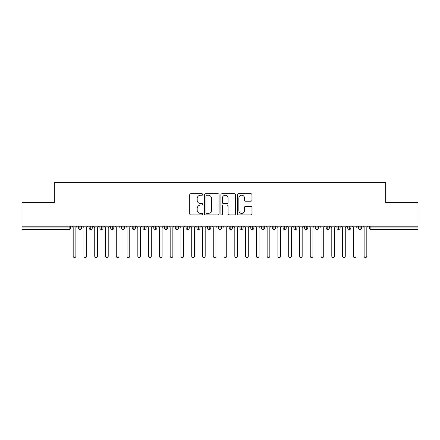 <?xml version="1.0" encoding="UTF-8"?>
<svg xmlns="http://www.w3.org/2000/svg" width="440" height="440" viewBox="0 0 440 440"><rect width="100%" height="100%" fill="white"/><g stroke="black" fill="none" stroke-linecap="round" stroke-linejoin="round"><path stroke-width="0.66" d="M202.757 194.486A0.743 0.743 0 0 0 202.021 193.743L190.784 193.743A1.056 1.056 0 0 0 189.722 194.805L189.722 213.84A1.056 1.056 0 0 0 190.784 214.896L202.021 214.896A0.743 0.743 0 0 0 202.757 214.159A0.743 0.743 0 0 0 202.021 213.417L200.563 213.417A3.383 3.383 0 0 1 197.181 210.034L197.181 208.445A3.383 3.383 0 0 1 200.563 205.062L202.021 205.062A0.743 0.743 0 0 0 202.757 204.32A0.743 0.743 0 0 0 202.021 203.583L200.563 203.583A3.383 3.383 0 0 1 197.181 200.195L197.181 198.611A3.383 3.383 0 0 1 200.563 195.228L202.021 195.228A0.743 0.743 0 0 0 202.757 194.486M250.91 201.201A1.056 1.056 0 0 0 251.966 200.145L251.966 194.805A1.056 1.056 0 0 0 250.91 193.743L238.431 193.743A1.056 1.056 0 0 0 237.375 194.805L237.375 213.84A1.056 1.056 0 0 0 238.431 214.896L250.91 214.896A1.056 1.056 0 0 0 251.966 213.84L251.966 207.389A1.056 1.056 0 0 0 250.91 206.333L245.57 206.333A1.056 1.056 0 0 0 244.514 207.389L244.514 210.59A2.827 2.827 0 0 1 241.681 213.417A2.827 2.827 0 0 1 238.854 210.59L238.854 198.055A2.827 2.827 0 0 1 241.681 195.228A2.827 2.827 0 0 1 244.514 198.055L244.514 200.145A1.056 1.056 0 0 0 245.57 201.201L250.91 201.201M22 226.198L418 226.198L418 202.598L385.671 202.598L385.671 182.446L54.329 182.446L54.329 202.598L22 202.598L22 227.92L69.119 227.92L69.119 226.198M219.076 194.805A1.056 1.056 0 0 0 218.014 193.743L205.535 193.743A1.056 1.056 0 0 0 204.479 194.805L204.479 213.84A1.056 1.056 0 0 0 205.535 214.896L218.014 214.896A1.056 1.056 0 0 0 219.076 213.84L219.076 194.805M221.986 193.743L234.465 193.743A1.056 1.056 0 0 1 235.521 194.805L235.521 213.84A1.056 1.056 0 0 1 234.465 214.896L229.125 214.896A1.056 1.056 0 0 1 228.063 213.84L228.063 206.118A1.056 1.056 0 0 0 227.007 205.062L223.465 205.062A1.056 1.056 0 0 0 222.404 206.118L222.404 214.159A0.743 0.743 0 0 1 221.667 214.896A0.743 0.743 0 0 1 220.924 214.159L220.924 194.805A1.056 1.056 0 0 1 221.986 193.743M70.73 227.92L69.119 227.92L69.119 229.537A1.617 1.617 0 0 0 70.73 227.92L70.73 226.198L70.73 227.92A1.617 1.617 0 0 1 69.119 229.537L22 229.537L22 227.92M418 226.198L418 229.537L370.882 229.537A1.617 1.617 0 0 1 369.27 227.92L369.27 226.198M79.948 226.198L79.948 229.537A1.617 1.617 0 0 1 78.331 227.92L78.331 226.198L78.331 227.92A1.617 1.617 0 0 0 79.948 229.537A1.617 1.617 0 0 0 81.51 227.92L81.51 226.198M90.722 226.198L90.722 229.537A1.617 1.617 0 0 1 89.106 227.92L89.106 226.198L89.106 227.92A1.617 1.617 0 0 0 90.722 229.537A1.617 1.617 0 0 0 92.285 227.92L92.285 226.198M101.497 226.198L101.497 229.537A1.617 1.617 0 0 1 99.88 227.92L99.88 226.198L99.88 227.92A1.617 1.617 0 0 0 101.497 229.537A1.617 1.617 0 0 0 103.059 227.92L103.059 226.198M112.272 226.198L112.272 229.537A1.617 1.617 0 0 1 110.655 227.92L110.655 226.198L110.655 227.92A1.617 1.617 0 0 0 112.272 229.537A1.617 1.617 0 0 0 113.834 227.92L113.834 226.198M123.046 226.198L123.046 229.537A1.617 1.617 0 0 1 121.429 227.92L121.429 226.198L121.429 227.92A1.617 1.617 0 0 0 123.046 229.537A1.617 1.617 0 0 0 124.608 227.92L124.608 226.198M133.821 226.198L133.821 229.537A1.617 1.617 0 0 1 132.209 227.92L132.209 226.198L132.209 227.92A1.617 1.617 0 0 0 133.821 229.537A1.617 1.617 0 0 0 135.388 227.92L135.388 226.198M144.601 226.198L144.601 229.537A1.617 1.617 0 0 1 142.984 227.92L142.984 226.198L142.984 227.92A1.617 1.617 0 0 0 144.601 229.537A1.617 1.617 0 0 0 146.163 227.92L146.163 226.198M155.375 226.198L155.375 229.537A1.617 1.617 0 0 1 153.758 227.92L153.758 226.198L153.758 227.92A1.617 1.617 0 0 0 155.375 229.537A1.617 1.617 0 0 0 156.937 227.92L156.937 226.198M166.149 226.198L166.149 229.537A1.617 1.617 0 0 1 164.532 227.92L164.532 226.198L164.532 227.92A1.617 1.617 0 0 0 166.149 229.537A1.617 1.617 0 0 0 167.712 227.92L167.712 226.198M176.924 226.198L176.924 229.537A1.617 1.617 0 0 1 175.307 227.92L175.307 226.198L175.307 227.92A1.617 1.617 0 0 0 176.924 229.537A1.617 1.617 0 0 0 178.486 227.92L178.486 226.198M187.698 226.198L187.698 229.537A1.617 1.617 0 0 1 186.082 227.92L186.082 226.198L186.082 227.92A1.617 1.617 0 0 0 187.698 229.537A1.617 1.617 0 0 0 189.261 227.92L189.261 226.198M198.479 226.198L198.479 229.537A1.617 1.617 0 0 1 196.862 227.92L196.862 226.198L196.862 227.92A1.617 1.617 0 0 0 198.479 229.537A1.617 1.617 0 0 0 200.041 227.92L200.041 226.198M209.253 226.198L209.253 229.537A1.617 1.617 0 0 1 207.636 227.92A1.617 1.617 0 0 0 209.253 229.537A1.617 1.617 0 0 1 207.636 227.92L207.636 226.198M210.815 226.198L210.815 227.92A1.617 1.617 0 0 1 209.253 229.537A1.617 1.617 0 0 0 210.815 227.92L207.636 227.92M220.028 229.537A1.617 1.617 0 0 1 218.411 227.92L218.411 226.198L218.411 227.92A1.617 1.617 0 0 0 220.028 229.537A1.617 1.617 0 0 0 221.59 227.92L221.59 226.198L221.59 227.92A1.617 1.617 0 0 1 220.028 229.537L220.028 227.92L221.59 227.92M230.802 226.198L230.802 229.537A1.617 1.617 0 0 1 229.185 227.92L229.185 226.198L229.185 227.92A1.617 1.617 0 0 0 230.802 229.537A1.617 1.617 0 0 0 232.364 227.92L232.364 226.198M241.577 226.198L241.577 229.537A1.617 1.617 0 0 1 239.96 227.92L239.96 226.198L239.96 227.92A1.617 1.617 0 0 0 241.577 229.537A1.617 1.617 0 0 0 243.139 227.92L243.139 226.198M252.351 226.198L252.351 227.92L250.74 227.92L250.74 226.198L250.74 227.92A1.617 1.617 0 0 0 252.351 229.537A1.617 1.617 0 0 0 253.919 227.92L253.919 226.198L253.919 227.92A1.617 1.617 0 0 1 252.351 229.537A1.617 1.617 0 0 1 250.74 227.92A1.617 1.617 0 0 0 252.351 229.537L252.351 227.92L253.919 227.92M263.131 226.198L263.131 229.537A1.617 1.617 0 0 1 261.514 227.92L261.514 226.198L261.514 227.92A1.617 1.617 0 0 0 263.131 229.537A1.617 1.617 0 0 0 264.693 227.92L264.693 226.198M273.906 226.198L273.906 229.537A1.617 1.617 0 0 1 272.288 227.92L272.288 226.198L272.288 227.92A1.617 1.617 0 0 0 273.906 229.537A1.617 1.617 0 0 0 275.468 227.92L275.468 226.198M284.68 226.198L284.68 229.537A1.617 1.617 0 0 1 283.063 227.92L283.063 226.198L283.063 227.92A1.617 1.617 0 0 0 284.68 229.537A1.617 1.617 0 0 0 286.242 227.92L286.242 226.198M295.455 226.198L295.455 229.537A1.617 1.617 0 0 1 293.838 227.92L293.838 226.198M297.017 226.198L297.017 227.92A1.617 1.617 0 0 1 295.455 229.537A1.617 1.617 0 0 0 297.017 227.92L293.838 227.92A1.617 1.617 0 0 0 295.455 229.537M306.229 229.537A1.617 1.617 0 0 1 304.612 227.92L304.612 226.198L304.612 227.92A1.617 1.617 0 0 0 306.229 229.537A1.617 1.617 0 0 0 307.791 227.92L307.791 226.198L307.791 227.92A1.617 1.617 0 0 1 306.229 229.537L306.229 227.92L307.791 227.92M317.009 226.198L317.009 229.537A1.617 1.617 0 0 1 315.392 227.92L315.392 226.198M318.571 226.198L318.571 227.92A1.617 1.617 0 0 1 317.009 229.537A1.617 1.617 0 0 0 318.571 227.92L315.392 227.92A1.617 1.617 0 0 0 317.009 229.537M327.784 226.198L327.784 229.537A1.617 1.617 0 0 1 326.166 227.92L326.166 226.198M329.346 226.198L329.346 227.92L329.346 226.198M338.558 226.198L338.558 229.537A1.617 1.617 0 0 1 336.941 227.92A1.617 1.617 0 0 0 338.558 229.537A1.617 1.617 0 0 1 336.941 227.92L336.941 226.198M340.12 226.198L340.12 227.92L340.12 226.198M349.333 226.198L349.333 229.537A1.617 1.617 0 0 1 347.716 227.92L347.716 226.198M350.895 226.198L350.895 227.92L350.895 226.198M360.107 226.198L360.107 229.537A1.617 1.617 0 0 1 358.49 227.92L358.49 226.198M361.669 226.198L361.669 227.92A1.617 1.617 0 0 1 360.107 229.537A1.617 1.617 0 0 0 361.669 227.92L358.49 227.92A1.617 1.617 0 0 0 360.107 229.537M220.028 226.198L220.028 227.92L218.411 227.92M306.229 226.198L306.229 227.92L304.612 227.92M327.784 229.537A1.617 1.617 0 0 0 329.346 227.92A1.617 1.617 0 0 1 327.784 229.537A1.617 1.617 0 0 1 326.166 227.92L329.346 227.92M338.558 229.537A1.617 1.617 0 0 0 340.12 227.92A1.617 1.617 0 0 1 338.558 229.537M349.333 229.537A1.617 1.617 0 0 0 350.895 227.92A1.617 1.617 0 0 1 349.333 229.537A1.617 1.617 0 0 1 347.716 227.92L350.895 227.92M206.701 195.228A0.743 0.743 0 0 0 205.959 195.965L205.959 212.68A0.743 0.743 0 0 0 206.701 213.417L208.236 213.417A3.383 3.383 0 0 0 211.618 210.034L211.618 198.611A3.383 3.383 0 0 0 208.236 195.228L206.701 195.228M228.063 198.11A2.827 2.827 0 0 0 225.236 195.278A2.827 2.827 0 0 0 222.404 198.11L222.404 202.521A1.056 1.056 0 0 0 223.465 203.583L227.007 203.583A1.056 1.056 0 0 0 228.063 202.521L228.063 198.11M71.836 226.198L73.183 227.541L73.183 256.207A1.348 1.348 0 0 0 74.531 257.554A1.348 1.348 0 0 0 75.878 256.207L75.878 227.541L77.226 226.198M82.61 226.198L83.958 227.541L83.958 256.207A1.348 1.348 0 0 0 85.305 257.554A1.348 1.348 0 0 0 86.653 256.207L86.653 227.541L88 226.198M93.39 226.198L94.732 227.541L94.732 256.207A1.348 1.348 0 0 0 96.08 257.554A1.348 1.348 0 0 0 97.427 256.207L97.427 227.541L98.775 226.198M104.165 226.198L105.512 227.541L105.512 256.207A1.348 1.348 0 0 0 106.86 257.554A1.348 1.348 0 0 0 108.202 256.207L108.202 227.541L109.549 226.198M114.939 226.198L116.287 227.541L116.287 256.207A1.348 1.348 0 0 0 117.634 257.554A1.348 1.348 0 0 0 118.982 256.207L118.982 227.541L120.329 226.198M125.714 226.198L127.061 227.541L127.061 256.207A1.348 1.348 0 0 0 128.409 257.554A1.348 1.348 0 0 0 129.756 256.207L129.756 227.541L131.104 226.198M136.488 226.198L137.836 227.541L137.836 256.207A1.348 1.348 0 0 0 139.183 257.554A1.348 1.348 0 0 0 140.531 256.207L140.531 227.541L141.878 226.198M147.268 226.198L148.61 227.541L148.61 256.207A1.348 1.348 0 0 0 149.958 257.554A1.348 1.348 0 0 0 151.305 256.207L151.305 227.541L152.653 226.198M158.043 226.198L159.39 227.541L159.39 256.207A1.348 1.348 0 0 0 160.732 257.554A1.348 1.348 0 0 0 162.08 256.207L162.08 227.541L163.427 226.198M168.817 226.198L170.165 227.541L170.165 256.207A1.348 1.348 0 0 0 171.512 257.554A1.348 1.348 0 0 0 172.86 256.207L172.86 227.541L174.202 226.198M179.591 226.198L180.939 227.541L180.939 256.207A1.348 1.348 0 0 0 182.287 257.554A1.348 1.348 0 0 0 183.634 256.207L183.634 227.541L184.982 226.198M190.366 226.198L191.714 227.541L191.714 256.207A1.348 1.348 0 0 0 193.061 257.554A1.348 1.348 0 0 0 194.409 256.207L194.409 227.541L195.756 226.198M201.141 226.198L202.488 227.541L202.488 256.207A1.348 1.348 0 0 0 203.836 257.554A1.348 1.348 0 0 0 205.183 256.207L205.183 227.541L206.531 226.198M211.921 226.198L213.268 227.541L213.268 256.207A1.348 1.348 0 0 0 214.61 257.554A1.348 1.348 0 0 0 215.958 256.207L215.958 227.541L217.305 226.198M222.695 226.198L224.043 227.541L224.043 256.207A1.348 1.348 0 0 0 225.39 257.554A1.348 1.348 0 0 0 226.732 256.207L226.732 227.541L228.08 226.198M233.47 226.198L234.817 227.541L234.817 256.207A1.348 1.348 0 0 0 236.165 257.554A1.348 1.348 0 0 0 237.512 256.207L237.512 227.541L238.86 226.198M244.244 226.198L245.591 227.541L245.591 256.207A1.348 1.348 0 0 0 246.939 257.554A1.348 1.348 0 0 0 248.287 256.207L248.287 227.541L249.634 226.198M255.019 226.198L256.366 227.541L256.366 256.207A1.348 1.348 0 0 0 257.714 257.554A1.348 1.348 0 0 0 259.061 256.207L259.061 227.541L260.409 226.198M265.798 226.198L267.141 227.541L267.141 256.207A1.348 1.348 0 0 0 268.488 257.554A1.348 1.348 0 0 0 269.836 256.207L269.836 227.541L271.183 226.198M276.573 226.198L277.921 227.541L277.921 256.207A1.348 1.348 0 0 0 279.268 257.554A1.348 1.348 0 0 0 280.61 256.207L280.61 227.541L281.958 226.198M287.348 226.198L288.695 227.541L288.695 256.207A1.348 1.348 0 0 0 290.043 257.554A1.348 1.348 0 0 0 291.39 256.207L291.39 227.541L292.732 226.198M298.122 226.198L299.47 227.541L299.47 256.207A1.348 1.348 0 0 0 300.817 257.554A1.348 1.348 0 0 0 302.165 256.207L302.165 227.541L303.512 226.198M308.897 226.198L310.244 227.541L310.244 256.207A1.348 1.348 0 0 0 311.591 257.554A1.348 1.348 0 0 0 312.939 256.207L312.939 227.541L314.286 226.198M319.671 226.198L321.019 227.541L321.019 256.207A1.348 1.348 0 0 0 322.366 257.554A1.348 1.348 0 0 0 323.714 256.207L323.714 227.541L325.061 226.198M330.451 226.198L331.798 227.541L331.798 256.207A1.348 1.348 0 0 0 333.141 257.554A1.348 1.348 0 0 0 334.488 256.207L334.488 227.541L335.836 226.198M341.226 226.198L342.573 227.541L342.573 256.207A1.348 1.348 0 0 0 343.921 257.554A1.348 1.348 0 0 0 345.268 256.207L345.268 227.541L346.61 226.198M352 226.198L353.348 227.541L353.348 256.207A1.348 1.348 0 0 0 354.695 257.554A1.348 1.348 0 0 0 356.043 256.207L356.043 227.541L357.39 226.198M362.775 226.198L364.122 227.541L364.122 256.207A1.348 1.348 0 0 0 365.47 257.554A1.348 1.348 0 0 0 366.817 256.207L366.817 227.541L368.165 226.198M370.882 226.198L370.882 227.92L418 227.92M370.882 227.92L370.882 229.537A1.617 1.617 0 0 1 369.27 227.92L370.882 227.92M78.331 227.92A1.617 1.617 0 0 0 79.948 229.537A1.617 1.617 0 0 0 81.51 227.92L78.331 227.92M89.106 227.92A1.617 1.617 0 0 0 90.722 229.537A1.617 1.617 0 0 0 92.285 227.92L89.106 227.92M99.88 227.92A1.617 1.617 0 0 0 101.497 229.537A1.617 1.617 0 0 0 103.059 227.92L99.88 227.92M110.655 227.92A1.617 1.617 0 0 0 112.272 229.537A1.617 1.617 0 0 0 113.834 227.92L110.655 227.92M121.429 227.92A1.617 1.617 0 0 0 123.046 229.537A1.617 1.617 0 0 0 124.608 227.92L121.429 227.92M132.209 227.92A1.617 1.617 0 0 0 133.821 229.537A1.617 1.617 0 0 0 135.388 227.92L132.209 227.92M142.984 227.92A1.617 1.617 0 0 0 144.601 229.537A1.617 1.617 0 0 0 146.163 227.92L142.984 227.92M153.758 227.92A1.617 1.617 0 0 0 155.375 229.537A1.617 1.617 0 0 0 156.937 227.92L153.758 227.92M164.532 227.92A1.617 1.617 0 0 0 166.149 229.537A1.617 1.617 0 0 0 167.712 227.92L164.532 227.92M175.307 227.92A1.617 1.617 0 0 0 176.924 229.537A1.617 1.617 0 0 0 178.486 227.92L175.307 227.92M186.082 227.92A1.617 1.617 0 0 0 187.698 229.537A1.617 1.617 0 0 0 189.261 227.92L186.082 227.92M196.862 227.92A1.617 1.617 0 0 0 198.479 229.537A1.617 1.617 0 0 0 200.041 227.92L196.862 227.92M229.185 227.92L232.364 227.92A1.617 1.617 0 0 1 230.802 229.537M239.96 227.92A1.617 1.617 0 0 0 241.577 229.537A1.617 1.617 0 0 0 243.139 227.92L239.96 227.92M261.514 227.92L264.693 227.92A1.617 1.617 0 0 1 263.131 229.537M272.288 227.92A1.617 1.617 0 0 0 273.906 229.537A1.617 1.617 0 0 0 275.468 227.92L272.288 227.92M283.063 227.92L286.242 227.92A1.617 1.617 0 0 1 284.68 229.537M336.941 227.92L340.12 227.92"/></g></svg>
